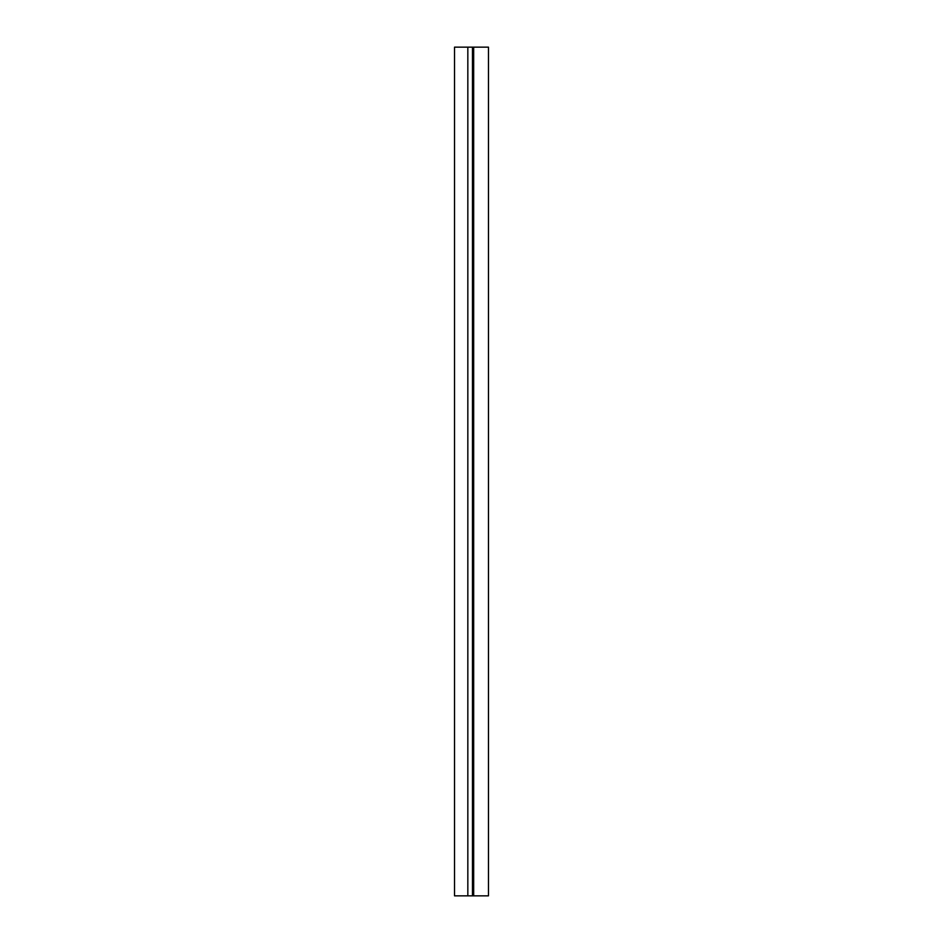 <?xml version="1.0" encoding="UTF-8"?>
<svg xmlns="http://www.w3.org/2000/svg" width="943" height="943" viewBox="0 0 943 943"><rect width="100%" height="100%" fill="white"/><g stroke="black" fill="none" stroke-linecap="round" stroke-linejoin="round"><path stroke-width="1.41" d="M454.526 47.15L454.526 895.85L467.834 895.85L467.834 47.15L454.526 47.15M473.669 47.15L473.669 895.85L488.474 895.85L488.474 47.15L467.834 47.15M473.669 895.85L467.834 895.85M472.467 47.15L472.467 895.85"/></g></svg>
